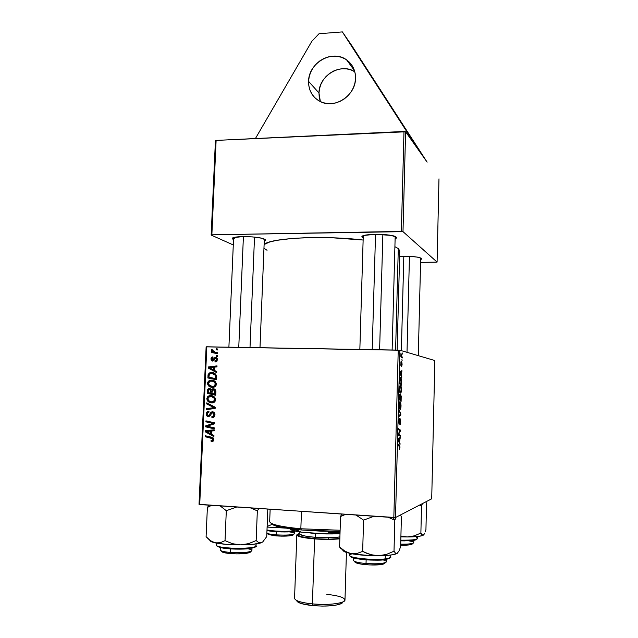 <?xml version="1.0" encoding="UTF-8"?>
<svg xmlns="http://www.w3.org/2000/svg" width="638" height="638" viewBox="0 0 638 638"><rect width="100%" height="100%" fill="white"/><g stroke="black" fill="none" stroke-linecap="round" stroke-linejoin="round"><path stroke-width="0.96" d="M354.8 71.751C340.923 62.349 318.864 75.587 318.968 92.973L308.577 81.361C308.457 62.827 332.494 49.078 346.633 59.9C352.607 64.326 355.573 70.467 355.533 78.338L355.222 73.705L354.01 69.319L351.945 65.347L349.114 61.942L345.629 59.238L341.617 57.332L337.247 56.303L332.685 56.176L328.107 56.949L323.681 58.608L319.582 61.073L315.962 64.247L312.947 68.011L310.666 72.23L309.191 76.735L308.577 81.361L308.856 85.939L310.02 90.285L312.014 94.241L314.781 97.662L318.21 100.405L322.174 102.367L326.52 103.468L331.09 103.659L335.7 102.941L340.174 101.322L344.345 98.874L348.037 95.692L351.107 91.88L353.436 87.613L354.935 83.036L355.533 78.338C355.637 95.644 334.575 109.329 320.244 101.546C312.468 97.335 308.577 90.604 308.577 81.361L318.968 92.973L319.247 97.391L320.372 101.594L318.968 92.973L319.55 88.507L320.978 84.152L323.187 80.093L326.098 76.464L329.599 73.41L333.562 71.049L337.837 69.462L342.271 68.729L346.681 68.872L350.908 69.885L354.792 71.735M397.139 350.095L399.763 250.925L398.295 248.581L394.906 246.683L398.295 248.581L395.6 350.071L398.295 248.581L399.763 250.774M363.134 240.04C323.625 235.175 269.587 237.99 264.1 244.561L269.667 241.977L276.916 240.319L292.132 238.468L304.605 237.767L332.661 237.807L363.134 240.04M362.416 237.623L363.229 236.802L362.416 237.623L363.197 238.054L361.898 236.881C360.885 233.42 392.904 233.58 396.102 237.073L396.477 237.727L395.113 238.835L396.19 238.245L396.102 237.073L391.182 235.422L375.216 234.29L364.386 235.398L362.089 236.451L362.416 237.623M421.582 258.398L421.83 258.837L420.641 259.69L421.83 258.853L421.582 258.398L417.475 257.122L409.596 256.324L399.619 256.332C410.521 255.998 417.842 256.691 421.582 258.398M233.452 239.721L232.272 238.636C231.371 235.637 259.371 236.132 264.571 239.218L265.552 240.223L264.236 241.212L265.536 240.327L265.368 239.776L261.181 238.134L252.728 236.921L242.926 236.57L233.628 237.623L232.272 238.612L233.452 239.721M363.74 236.291L363.756 235.581L363.74 236.291L363.285 235.749M234.696 238.452L234.744 237.32L234.696 238.452L233.636 237.615M427.125 162.148L405.601 131.779L402.993 231.642L437.086 262.09L438.976 178.871L437.086 262.09L420.57 262.401L437.086 262.09L402.993 231.642L401.358 231.419L403.99 131.46L216.115 140.408L211.864 234.816L402.993 231.642L405.601 131.779L427.125 162.148L351.61 45.322L342.367 31.9L351.61 45.322L427.125 162.148M395.52 517.538L431.711 498.796L434.845 360.542L399.89 350.222L395.52 517.538L431.711 498.796L434.845 360.542L399.89 350.222L395.52 517.538L393.829 517.601L398.232 350.118L206.824 346.801L199.718 504.546L395.52 517.538M400.68 394.571L401.206 396.31L401.127 401.318L399.181 399.571L399.516 394.667L399.946 394.459L400.249 395.767L400.68 394.571L400.249 395.767L399.803 394.38L399.316 395.696L399.181 399.571L401.127 401.318L400.68 394.571M401.613 380.719L401.541 385.153L399.603 383.255L400.209 377.704L401.063 378.007L401.613 380.719L400.568 377.536L399.723 379.562L399.603 383.255L401.541 385.153L401.613 380.719M402.107 364.258L401.709 366.515L401.796 362.839L401.182 365.375L400.8 365.247L401.095 361.132L400.911 364.426L401.725 361.786L402.107 364.258L401.757 361.786L400.959 364.505L401.142 361.132L400.927 365.502L401.749 362.799L401.541 366.547L402.107 364.258M401.924 359.569L402.171 360.877L401.924 359.569M401.717 356.307L402.243 357.99L400.847 356.419L400.959 353.332L401.717 356.307L400.959 353.332L400.847 356.419L402.243 357.99L402.275 356.969L400.855 356.291L401.717 356.307M399.954 447.597L399.276 449.638L399.667 446.744L397.984 445.364L398.008 444.319L399.819 445.89L399.954 447.597L399.548 445.364L398.008 444.319L397.984 445.364L399.492 446.385L399.276 449.638L399.954 447.597M399.524 442.286L400.002 444.511L398.12 440.252L398.152 438.992L400.193 437.365L399.524 442.286L400.193 437.365L398.152 438.992L398.12 440.252L400.002 444.511L400.034 443.41L399.013 442.262L399.524 442.286M402.099 352.79L402.347 354.106L402.099 352.79M398.917 409.548L400.8 413.815L400.768 415.115L398.734 416.67L398.758 415.633L400.505 414.309L398.917 409.548L400.505 414.309L398.758 415.633L398.734 416.67L400.768 415.115L400.8 413.815L400.265 413.799L400.8 413.815L398.917 409.548M400.114 418.703L400.624 421.16L400.13 424.661L400.249 419.876L399.117 423.839L398.598 420.849L399.292 418.225L399.117 422.811L400.114 418.703L399.069 422.835L399.292 418.225L398.591 421.128L399.053 423.855L400.178 419.748L399.866 424.82C400.297 424.82 400.544 423.791 400.624 421.742L400.114 418.703M399.053 434.414L400.241 435.323L400.217 436.352L398.256 434.917L398.287 433.832L400.058 430.825L398.391 429.621L398.423 428.584L400.377 430.06L400.353 431.129L398.583 434.151L399.053 434.414L398.583 434.151L400.353 431.129L400.377 430.06L398.423 428.584L398.391 429.621L400.058 430.825L398.287 433.832L398.256 434.917L400.217 436.352L400.241 435.323L398.718 435.252L400.241 435.323L398.272 434.382L399.053 434.414M401.262 375.351L401.733 377.728L399.874 372.863L399.906 371.619L401.916 370.67L401.262 375.351L401.916 370.67L399.906 371.619L399.874 372.863L401.733 377.728L401.765 376.635L400.824 375.343L401.262 375.351M400.409 385.527L401.135 386.652L401.454 389.411L400.584 393.16L399.843 392.386L399.428 389.643L399.659 386.716L400.409 385.527C399.906 385.4 399.579 386.492 399.436 388.805L399.659 391.748L400.505 393.16C400.991 393.207 401.302 392.123 401.446 389.898L401.446 389.898C401.422 387.521 401.158 386.11 400.664 385.663L400.409 385.527M399.986 401.781L400.72 402.849L401.031 405.585L400.816 408.129L400.082 409.421L399.276 408.24L398.997 405.569L399.228 403.033L399.986 401.781C399.484 401.693 399.157 402.817 399.005 405.146L399.236 408.073L400.082 409.421C400.568 409.429 400.887 408.312 401.023 406.071L399.986 401.781M214.456 370.399L216.753 371.595L216.713 372.64L208.307 368.118L208.363 366.946L217.008 365.877L216.968 366.842L214.607 367.097L214.456 370.399L214.607 367.097L216.968 366.842L217.008 365.877L208.363 366.946L208.307 368.118L216.713 372.64L216.753 371.595L214.456 370.399M213.315 388.757L214.743 389.228L215.716 390.448L215.716 395.257L207.175 393.407L207.486 389.738L208.881 388.558L210.707 388.853L211.529 389.866L213.315 388.757L211.529 389.866L209.487 388.518L208.49 388.678L207.486 389.738L207.175 393.407L215.716 395.257L215.883 391.517C215.756 389.842 214.894 388.917 213.315 388.757M213.882 439.614L212.972 441.257L211.098 441.329L211.034 440.34L212.781 439.917L212.582 438.681L205.237 436.735L205.284 435.746L213.188 437.915L213.882 439.614L211.553 437.197L205.284 435.746L205.237 436.735L211.298 438.146L212.869 439.502L212.39 440.34L211.034 440.34L211.098 441.329L213.036 441.233L213.882 439.614M209.057 426.615L214.28 427.843L214.24 428.832L205.683 426.854L205.723 425.833L213.164 423.457L205.907 421.846L205.946 420.857L214.504 422.803L214.464 423.831L207.023 426.224L209.057 426.615L207.023 426.224L214.464 423.831L214.504 422.803L205.946 420.857L205.907 421.846L213.164 423.457L205.723 425.833L205.683 426.854L214.24 428.832L214.28 427.843L209.057 426.615M212.558 411.805L214.009 412.347L214.958 414.269L214.48 416.59L213.052 417.539L211.92 417.627L211.856 416.646L213.754 415.713L213.913 414.046L213.204 412.953L211.832 413.001L210.069 415.713L208.873 416.462L207.007 416.048L206.162 414.309L206.632 412.212L207.789 411.327L208.953 411.183L209.001 412.156L207.884 412.395L207.191 413.528L207.39 415.003L208.307 415.537L209.097 415.202L210.883 412.339L212.558 411.805L211.353 412.028L208.793 415.442L208.307 415.537L207.159 413.871L208.084 412.292L209.001 412.156L208.953 411.183L207.597 411.406L206.154 413.807C206.13 415.426 206.856 416.327 208.323 416.51L210.253 415.482L212.031 412.89L212.598 412.778L213.961 414.732L213.14 416.447L211.856 416.646L211.92 417.627L213.65 417.324L214.966 414.836C214.966 413.057 214.169 412.044 212.558 411.805M206.752 402.849L215.189 407.235L215.134 408.48L206.457 409.588L206.497 408.607L213.937 407.658L206.712 403.894L206.752 402.849L206.712 403.894L213.937 407.658L206.497 408.607L206.457 409.588L215.134 408.48L215.189 407.235L206.752 402.849M210.803 395.584L212.909 396.031L214.703 397.283L215.54 398.886L215.405 400.871L214.312 402.203L212.422 402.873L209.758 402.546L208.203 401.661L207.103 400.233L206.864 398.311L207.645 396.692L209.447 395.696L210.803 395.584L208.754 395.911L206.832 398.67L208.004 401.485L211.752 402.897L213.714 402.538L215.628 399.819C215.142 397.067 213.531 395.656 210.803 395.584M211.633 434.326L213.945 435.587L213.897 436.647L205.452 431.902L205.508 430.706L214.201 429.797L214.153 430.778L211.784 430.993L211.633 434.326L211.784 430.993L214.153 430.778L214.201 429.797L205.508 430.706L205.452 431.902L213.897 436.647L213.945 435.587L211.633 434.326M211.489 380.112L213.594 380.543L215.381 381.787L216.218 383.382L216.091 385.36L214.99 386.692L213.108 387.37L210.444 387.051L208.889 386.181L207.797 384.762L207.557 382.848L208.339 381.237L210.133 380.232L211.489 380.112L209.567 380.4L207.525 383.215L208.698 386.006L212.446 387.394L214.272 387.083L216.306 384.307C215.827 381.572 214.216 380.176 211.489 380.112L212.143 380.16L211.489 380.112M216.378 375.511L216.394 379.762L207.868 377.959L208.235 374.195L210.069 372.688L213.778 372.935L215.365 373.908L216.378 375.511C215.405 373.509 213.818 372.512 211.633 372.504L209.798 372.775L208.14 374.466L207.868 377.959L216.394 379.762L216.378 375.511M217.391 359.728L216.761 361.403L215.054 361.977L214.982 361.012L216.553 360.031L216.115 358.484L215.15 358.572L213.802 360.622L212.629 361.084L211.154 360.159L211.026 358.397L211.808 357.2L212.933 356.873L213.004 357.838L212.103 358.157L211.72 359.09L212.661 360.119L214.775 357.671L216.745 357.846L217.391 359.728L215.676 357.416L214.52 357.878L212.534 360.119L211.72 359.09L213.004 357.838L212.933 356.873L212.239 356.985L210.947 359.027L212.629 361.084L215.708 358.381L216.609 359.665L215.748 360.917L214.982 361.012L215.054 361.977L216.059 361.85L217.391 359.728M216.242 355.278L217.462 355.526L217.422 356.49L216.202 356.259L216.242 355.278L216.202 356.259L217.422 356.49L217.462 355.526L216.242 355.278M216.529 348.787L217.749 349.034L217.71 349.991L216.489 349.768L216.529 348.787L216.489 349.768L217.71 349.991L217.749 349.034L216.529 348.787M215.11 352.2L217.582 352.742L217.542 353.715L211.345 352.455L211.393 351.482L212.669 351.753L211.481 350.701L211.593 349.52L212.55 349.919L212.358 350.637L213.06 351.482L215.11 352.2L211.593 349.52L211.338 350.166L212.669 351.753L211.393 351.482L211.345 352.455L217.542 353.715L217.582 352.742L215.11 352.2M206.13 346.865L199.024 504.331L393.829 517.601L398.232 350.118L399.89 350.222L206.13 346.865L206.824 346.801L199.718 504.546L199.024 504.331L206.13 346.865M215.421 140.815L211.17 235.071L233.285 244.952L211.17 235.071L211.864 234.816L401.358 231.419L403.99 131.46L405.601 131.779L216.115 140.408L215.421 140.815L216.115 140.408L211.864 234.816L211.17 235.071L215.421 140.815M263.957 248.278L267.051 250.271M398.575 252.863L399.492 251.835M212.781 402.825L210.261 401.669L212.781 402.825M209.87 401.525L208.004 401.485L209.87 401.525M207.836 398.702L206.832 398.67L207.836 398.702M210.277 396.31L211.888 395.712L208.754 395.911M214.081 396.836L212.749 396.621M211.84 401.924L208.698 400.744L207.836 398.742L209.224 396.788L210.668 396.549C212.813 396.565 214.129 397.618 214.623 399.715L215.628 399.739L214.623 399.715L213.22 401.693L211.84 401.924L214.344 400.696L214.232 398.327L212.007 396.764L208.809 397.019L207.86 398.479L208.339 400.329L210.165 401.637L211.84 401.924M208.57 409.317L208.602 408.615L206.497 408.607L215.166 407.73L208.602 408.615L208.57 409.317M215.173 407.666L213.937 407.658L215.173 407.666M215.15 407.251L212.215 406.797L214.296 406.821L208.809 403.926L206.712 403.894L208.817 403.918L214.464 406.908M212.51 417.611L211.92 417.627L212.51 417.611M213.969 417.132L213.937 416.638L213.969 417.132M214.583 416.423L213.14 416.447L214.583 416.423M214.974 414.724L213.961 414.732L214.974 414.724M214.4 412.762L212.598 412.778L214.4 412.762M209.447 416.239L208.666 415.529L209.447 416.239M207.159 413.791L206.154 413.807L207.159 413.791M208.443 415.529L210.229 415.505M210.452 415.178L209.097 415.202L210.452 415.178M211.385 413.544L210.069 413.56L211.385 413.544M212.606 412.778L213.467 412.004L212.606 412.778M214.264 428.257L207.797 426.766L205.683 426.854L207.797 426.766L207.813 426.344L207.797 426.766L214.264 428.257M211.96 424.318L207.829 426.025L205.723 425.833L207.836 425.745L211.13 424.613L209.033 424.693L213.539 423.807L211.449 423.887L214.472 423.56L212.326 424.198M214.48 423.409L213.164 423.457L214.48 423.409M214.488 423.241L210.915 423.01L213.004 422.938L208.02 421.782L205.907 421.846L208.02 421.782L208.036 421.335L208.02 421.782L214.488 423.241M213.14 441.169L211.098 441.329L213.14 441.169M213.188 441.129L213.14 440.364L213.188 441.129M213.882 439.43L212.869 439.502L213.882 439.43M213.283 438.003L211.298 438.146L213.283 438.003M213.236 437.955L207.358 436.591L205.237 436.735L207.374 436.233L213.236 437.955M211.649 434.071L211.026 433.728L211.649 434.071M207.143 431.806L205.452 431.902L207.143 431.806M207.589 431.416L207.621 430.602L205.508 430.706L214.193 429.908L207.621 430.602L207.589 431.416M210.644 433.752L206.417 431.479L211.776 431.033L210.763 431.089L210.644 433.752L211.664 433.688L210.644 433.752L210.763 431.089L206.417 431.479L210.644 433.752M215.732 394.89L207.175 393.407L209.28 393.494L209.304 392.88L209.28 393.494L215.732 394.89M208.291 391.07L207.286 391.022L208.291 391.07M208.61 389.794L207.486 389.738L208.61 389.794L208.291 390.982L208.945 389.571L212.255 390.137L210.66 390.057L210.947 391.644L211.952 391.692L210.947 391.644L210.875 393.215L208.219 392.641L208.291 390.982L208.219 392.641L211.88 393.263L210.875 393.215L210.548 389.93L208.626 389.786M209.75 389.499L210.596 388.789L209.75 389.499M212.478 389.914L211.529 389.866L212.478 389.914M213.722 389.746L214.448 389.052L213.722 389.746M209.535 389.491L211.393 389.587M214.759 394.061L211.872 393.431L211.968 391.381L212.645 389.818L213.251 389.722L214.839 391.285L215.883 391.333L214.839 391.285L214.839 392.242L215.843 392.29L214.839 392.242L214.759 394.061L215.764 394.101L214.759 394.061L214.639 390.592L213.746 389.81L212.55 389.866L211.872 393.431L214.759 394.061M213.196 387.362L210.787 386.134L208.698 386.006L210.771 386.126L213.196 387.362M208.522 383.279L207.525 383.215L208.522 383.279L209.998 381.285L211.353 381.069C213.499 381.077 214.815 382.122 215.309 384.212L216.314 384.275L215.309 384.212L213.826 386.221L212.526 386.429L209.392 385.264L208.522 383.271L209.392 385.264L211.68 386.349L214.599 386.556L212.526 386.429L214.145 386.062L215.118 385.009L215.261 383.661L214.48 382.282L212.693 381.285L210.388 381.157L209.12 381.875L208.522 383.271M210.731 381.101L212.837 380.288L210.731 381.101M214.759 381.436L213.427 381.229M214.185 386.532L214.839 386.556M216.753 371.755L210.396 368.341L208.307 368.118L210.404 368.198L216.753 371.755M210.436 367.608L210.452 367.169L208.363 366.946L216.984 366.364L210.452 367.169L210.436 367.608M213.475 369.841L209.272 367.687L214.591 367.321L213.594 367.209L213.475 369.841L214.48 369.944L213.475 369.841L213.594 367.209L209.272 367.687L213.475 369.841M216.41 379.49L207.868 377.959L209.966 378.127L209.998 377.417L209.966 378.127L216.41 379.49M208.977 375.734L207.972 375.646L208.977 375.734M209.176 374.554L208.14 374.466L209.176 374.554M211.003 373.485L213.132 372.72L211.003 373.485M212.606 372.6L211.633 372.504L212.606 372.6M215.317 373.972L214.703 373.788M215.445 378.573L208.905 377.194L209.168 374.578L210.197 373.645L211.529 373.469C214.057 373.477 215.381 374.769 215.492 377.329L216.497 377.417L215.492 377.329L215.445 378.573L216.449 378.653L215.445 378.573L215.413 375.91L214.759 374.705L211.529 373.469L209.344 374.259L208.905 377.194L215.445 378.573M216.888 361.252L214.982 361.012L216.888 361.252M217.391 359.768L216.609 359.665L217.391 359.768M217.239 358.58L215.923 358.404M213.523 360.845L213.228 360.422M211.72 359.13L210.947 359.027L211.72 359.13M214.041 360.31L212.534 360.119L214.041 360.31M214.129 360.175L213.044 360.031L214.129 360.175M214.575 359.377L213.634 359.25L214.575 359.377M216.33 358.46L214.52 357.878L216.84 357.942L216.33 358.46M217.422 356.435L216.202 356.259L217.422 356.435M217.71 349.959L216.489 349.768L217.71 349.959M217.55 353.604L211.345 352.455L213.419 352.766L213.459 351.873L213.419 352.766L217.55 353.604M214.256 351.993L212.669 351.753L214.256 351.993M212.342 350.326L211.338 350.166L212.342 350.326M399.468 415.067L400.768 415.115L399.468 415.067M399.651 419.7L400.114 419.716L399.651 419.7M398.638 422.819L399.053 422.835M398.878 429.996L400.377 430.06L398.878 429.996M399.843 431.113L400.353 431.129L399.843 431.113M398.591 433.274L399.149 433.298L398.591 433.274M398.973 438.338L400.162 438.386L398.973 438.338M398.463 438.745L399.611 438.792L398.463 438.745M399.3 441.759L398.216 440.467L398.742 440.491L398.128 439.718L398.862 439.399L398.136 439.367L399.372 438.968L398.24 438.92L399.372 438.968L399.3 441.759L398.774 441.735L399.3 441.759L399.372 438.968L398.351 439.726L399.3 441.759M397.984 445.22L399.452 445.292L397.984 445.22M400.728 362.137L401.142 362.145L400.728 362.137M399.906 371.635L401.892 371.683L399.906 371.635M399.898 371.874L401.35 371.906L399.898 371.874M401.039 374.761L400.042 373.302L400.489 373.31L399.89 372.417L400.608 372.257L399.89 372.241L401.111 372.002L399.898 371.978L401.111 372.002L401.039 374.761L400.592 374.745L401.039 374.761L401.111 372.002L400.106 372.425L401.039 374.761M400.457 378.541L399.859 382.449L401.342 383.916L399.627 382.441L399.715 379.682L400.768 378.669L401.342 383.916L400.241 383.885L401.342 383.916L401.358 380.663L400.831 378.741L399.874 378.525M400.544 392.147L399.524 390.95L399.436 388.853L400.361 386.532L399.707 386.516L400.584 386.652L401.214 389.802L400.544 392.147L399.755 392.123L400.919 391.748L401.15 388.367L400.441 386.556L399.747 387.816L399.795 390.751L400.544 392.147M400.042 399.292L399.197 398.734L399.787 395.401L399.348 395.385L400.05 395.983L400.042 399.292L399.189 399.268L400.042 399.292L399.787 395.401L399.436 398.742L400.042 399.292M400.927 400.09L399.181 399.468L400.273 399.5L400.273 395.576L400.991 397.195L400.927 400.09L399.715 400.05L400.927 400.09L400.648 395.584L400.273 399.5L400.927 400.09M400.122 408.4L399.093 407.259L399.005 405.178L399.938 402.801L399.292 402.777L400.178 402.913L400.8 405.999L400.122 408.4L399.308 408.376L400.497 407.969L400.736 404.564L400.018 402.809L399.324 404.133L399.372 407.06L400.122 408.4M362.599 236.235L361.929 236.722M311.838 41.295L319.032 33.734L342.367 31.9L420.41 152.681L342.367 31.9L319.032 33.734L311.838 41.295L255.423 138.534L311.838 41.295M270.145 509.284L269.675 521.565C270.305 524.38 280.696 526.781 300.841 528.774L301.335 529.971L340.078 531.39L321.959 531.215L301.335 529.971L281.031 527.195L273.774 525.194L270.903 523.088L273.104 524.907C277.761 526.94 287.172 528.631 301.335 529.971L300.841 528.774L340.11 530.242L300.841 528.774L301.455 511.389L300.841 528.774C286.318 527.411 276.685 525.696 271.932 523.631L273.104 524.907M382.72 559.821C386.437 560.778 387.338 561.703 385.4 562.604C381.564 563.825 375.104 564.128 366.029 563.521L366.324 564.726C374.626 565.284 380.543 564.997 384.068 563.872L385.009 563.099M375.535 234.29L372.201 349.664L375.535 234.29M353.58 557.939L353.508 560.339C353.97 561.719 358.141 562.78 366.029 563.521L366.14 559.821L366.029 563.521C377.959 564.199 384.762 563.593 386.429 561.711L386.492 559.303M382.864 234.457L379.618 349.791M384.642 563.569L380.272 564.678L369.298 564.917L360.925 564.08L354.983 562.158M366.029 563.521C360.422 563.027 356.57 562.293 354.473 561.32L355.725 562.692C357.655 563.593 361.188 564.271 366.324 564.726L366.029 563.521M354.84 561.719L355.725 562.692M342.901 550.777L346.378 552.516L353.635 554.087L370.957 555.658L387.984 555.339L392.944 554.693L397.259 553.313L398.997 550.905L400.64 546.726L401.406 516.708L400.425 515.002L401.406 516.708L400.64 546.726L398.997 550.905L397.259 553.313L395.576 553.282L394.005 551.208L394.818 520.201L388.064 517.211L394.818 520.201L393.136 517.554L394.818 520.201L395.975 517.298L394.818 520.201L394.005 551.208L386.389 554.454L378.27 555.77L370.239 554.574L362.663 551.391L356.857 553.521L350.844 553.601L344.983 551.216L339.583 547.005L341.521 549.063M390.735 555.036L390.687 556.87C390.105 557.883 388.295 558.553 385.24 558.88L384.602 559.606L385.24 558.88C388.781 558.386 390.6 557.716 390.687 556.87C391.557 557.5 389.619 558.394 384.881 559.574C379.578 560.236 373.254 560.316 365.893 559.797C362.767 559.749 358.309 559.016 352.519 557.612C350.461 556.783 349.472 555.977 349.552 555.172C348.468 557.987 373.557 560.643 385.24 558.88L385.328 555.538L385.24 558.88C381.731 560.467 348.659 558.729 349.552 555.172L351.793 553.776M341.745 514.092L340.54 516.509L339.583 547.005L340.54 516.509L345.613 514.356L340.54 516.509L341.745 514.092M356.012 515.057L363.58 520.122L362.663 551.391L363.58 520.122L373.988 516.262L363.58 520.122L356.012 515.057M397.259 553.313L395.576 553.282L394.005 551.208L386.389 554.454L378.27 555.77C386.987 555.666 392.976 555.02 396.23 553.832L397.259 553.313M389.611 558.13L386.963 559.199M381.66 559.909L370.582 560.068L356.012 558.521M353.763 557.987L350.74 556.711M350.35 556.137C350.254 559.566 381.285 561.097 384.602 559.606M366.379 553.17L362.663 551.391L356.857 553.521L350.844 553.601C358.708 555.044 367.855 555.77 378.27 555.77L374.219 555.475L366.379 553.17M342.837 549.757L344.217 551.695L350.844 553.601L344.983 551.216L339.583 547.005L340.54 548.233M209.838 540.354L211.776 541.917L215.269 542.89L210.484 540.681L206.09 536.694L207.382 507.449L206.09 536.694L211.186 541.662L215.269 542.89L226.45 544.374L240.486 544.884L232.495 543.712L225.031 540.649L220.246 542.747L215.269 542.89C221.793 544.198 230.198 544.86 240.486 544.884L253.326 544.27L261.373 542.739L258.677 542.627L256.165 540.561L248.525 543.664L240.486 544.884C250.622 544.78 257.585 544.062 261.373 542.739L262.808 541.853L260.009 542.97L258.677 542.627L256.165 540.561L257.337 510.847L256.165 540.561L248.525 543.664L240.486 544.884L232.495 543.712L225.031 540.649L226.307 510.703L225.031 540.649L220.246 542.747L217.773 543.113L212.837 542.069L209.83 540.195M216.601 545.426L216.697 543.177L216.601 545.426C218.499 549.111 257.162 549.446 256.053 545.801C256.524 547.324 249.849 548.209 236.028 548.441C223.077 547.691 216.593 546.686 216.601 545.426L216.601 545.426M209.112 505.176L207.382 507.449L211.601 505.344L207.382 507.449L209.112 505.176M220.158 505.918L226.307 510.703L236.69 507.035L226.307 510.703L220.166 505.918M250.662 507.968L257.337 510.847L258.876 508.526L257.337 510.847L250.662 507.968M267.8 509.124L266.74 536.582L262.768 541.893L266.74 536.582L267.8 509.124M255.224 546.646L251.683 548.202M250.064 548.473L239.098 549.159L224.728 548.329M221.952 547.882L217.359 546.232M255.782 545.275L256.053 545.801C257.553 546.902 253.374 547.986 243.525 549.047L226.474 548.544C220.979 547.859 217.702 546.925 216.649 545.737L217.016 546.152M222.231 547.93C227.575 549.159 243.23 549.637 250.016 548.481M210.03 540.872L211.186 541.662M220.309 547.524L220.214 549.908C220.485 551.009 223.802 551.846 230.166 552.428C225.724 552.053 222.686 551.487 221.059 550.746L222.255 552.045C223.755 552.731 226.538 553.25 230.605 553.601L230.31 548.887L230.166 552.428C240.095 553.305 252.265 552.197 251.914 550.514L252.01 548.138M221.474 551.288L222.255 552.045M238.764 347.351L243.405 236.562L238.764 347.351M254.514 237.089L250.008 347.55M221.761 551.742L228.045 553.345L236.267 553.872L244.394 553.593L250.351 552.189M247.831 548.744C251.779 549.557 252.839 550.419 251.005 551.32C246.746 552.66 239.8 553.034 230.166 552.428L230.605 553.601C239.425 554.151 245.797 553.808 249.705 552.572L250.543 551.766M424.023 534.397L422.699 535.322L420.881 533.057L421.519 506.07L422.404 503.613L421.519 506.07L420.881 533.057L414.269 535.856L410.816 536.67L407.283 536.957L400.911 536.056L407.283 536.957L413.073 536.821L419.82 536.191L423.353 535.138L422.069 534.987L420.881 533.057L414.269 535.856L407.283 536.957C414.971 536.909 420.099 536.414 422.675 535.489L424.677 533.169L424.023 534.397M425.315 531.558L425.937 529.644L425.315 531.558M416.462 537.531L417.475 538.416C417.659 539.668 412.108 540.258 400.808 540.187C411.031 540.394 416.59 539.804 417.475 538.416L416.327 539.676C414.652 540.115 414.804 540.912 400.792 540.825L412.73 540.482M425.793 501.859L426.543 503.414L425.937 529.644L426.543 503.414L425.793 501.859M419.581 505.073L421.519 506.07L419.581 505.073M400.887 536.845L407.283 536.957L400.887 536.845M416.702 539.246L413.201 540.426M410.864 540.673L408.065 540.833M404.923 540.896L400.792 540.833M408.639 540.809C413.185 541.614 414.668 542.42 413.073 543.225C410.96 543.967 406.837 544.262 400.704 544.118C408.719 544.262 413.073 543.767 413.751 542.635L413.807 540.33M400.68 545.179C406.231 545.299 409.971 545.027 411.893 544.35L412.515 543.759L408.647 544.98L400.68 545.179M403.822 256.197L401.366 350.661L403.822 256.197M400.457 385.535L400.433 386.556L400.457 385.535M400.034 401.788L400.01 402.809L400.034 401.788M398.902 445.26L398.886 445.962L398.902 445.26M409.452 256.316L407.004 352.328M285.991 528.105L278.71 527.06L274.507 525.473L278.71 527.06L285.991 528.105M292.419 531.007C289.038 531.486 275.369 531.653 266.995 529.987C274.739 531.302 283.216 531.645 292.419 531.007L292.443 530.306L292.419 531.007L294.182 530.808L292.419 531.007L292.1 531.614L292.419 531.007M294.158 531.366L292.092 531.621C282.905 532.275 274.531 531.917 266.971 530.537C274.659 532.244 288.679 532.124 291.925 531.637L293.863 531.406M272.139 524.396L267.131 526.414L272.139 524.396M267.107 527.068L285.609 528.105L267.107 527.068M289.253 531.829L276.413 531.717L267.705 530.696M266.875 532.969C267.633 533.791 270.727 534.429 276.15 534.875C271.756 534.524 268.837 534.022 267.394 533.36L268.47 534.524L276.493 535.92L276.27 531.709L276.15 534.875C286.749 535.41 292.89 534.963 294.581 533.535L294.66 531.279M267.952 534.086L268.47 534.524M293.289 534.883L288.464 535.96L281.478 536.143L274.196 535.705L268.319 534.445M289.094 531.837C293.855 532.523 295.474 533.272 293.966 534.086C290.585 535.107 284.652 535.37 276.15 534.875L276.493 535.92C284.269 536.375 289.716 536.127 292.818 535.186L293.384 534.644M289.612 528.719L290.96 529.731C292.842 530.601 296.199 531.39 301.024 532.116L298.169 530.593L298.209 529.668L298.169 530.593L290.545 528.774L298.169 530.593L301.024 532.116L293.033 530.489L289.612 528.719M328.753 531.382L328.714 532.826L325.715 533.934L301.024 532.116L325.715 533.934L340.006 533.695L332.135 533.95L325.715 533.934L328.714 532.826L340.038 532.602L328.714 532.826L328.753 531.382M326.776 594.321C341.984 596.091 347.431 598.604 343.124 601.841C336.712 604.274 326.473 604.968 312.405 603.907L312.931 605.621C325.851 606.594 335.261 605.956 341.171 603.692L342.877 602.073L342.08 603.165L337.981 604.752L330.978 605.789L322.158 606.092L312.931 605.621L312.405 603.907C327.98 605.502 345.477 603.293 344.975 599.959L346.426 552.532M315.036 533.145L329.942 533.966L315.036 533.145M299.206 533.99L298.145 535.25L300.721 536.606L314.973 538.751C321.903 539.421 330.197 539.349 339.855 538.544L329.12 539.198L314.973 538.751L315.515 533.559L315.387 537.284C305.227 536.414 299.892 535.226 299.366 533.719C301.894 535.641 307.229 536.829 315.387 537.284L314.973 538.751C307.628 538.352 293.839 536.119 299.405 533.91M315.387 537.284C325.252 537.938 333.427 537.834 339.902 536.957C330.58 537.85 322.413 537.954 315.387 537.284M328.57 539.198L328.618 537.698M314.598 538.919L312.405 603.907L314.598 538.919C303.313 537.946 297.388 536.622 296.814 534.931L299.374 533.472L296.989 534.54L296.893 535.234L299.597 536.662L314.598 538.919L329.519 539.381L339.839 538.815C332.669 539.549 324.256 539.581 314.598 538.919M296.814 534.947L294.565 598.292C295.107 600.781 301.056 602.655 312.405 603.907C304.709 603.125 299.342 601.921 296.279 600.286L298.106 602.264C300.929 603.779 305.873 604.896 312.931 605.621L301.575 603.636L297.388 601.793L296.51 600.533L298.106 602.264M305.482 532.443L315.148 533.528L305.49 532.443M354.473 70.611L346.633 59.9M395.448 236.666L396.477 237.727M421.136 258.119L421.83 258.837M264.666 239.266L265.552 240.223M233.245 237.767L232.272 238.636M362.982 235.869L361.898 236.881M213.22 401.693L214.87 401.725M207.597 411.406L208.969 411.398M208.793 415.442L210.293 415.426M211.353 412.028L213.443 412.02M212.39 440.34L213.786 440.236M208.49 388.678L210.58 388.789M212.462 388.901L214.344 388.997M209.567 380.4L211.649 380.559M213.826 386.221L215.445 386.325M209.798 372.775L211.888 372.975M215.748 360.917L217.016 361.076M212.239 356.985L212.948 357.081M212.98 360.055L214.105 360.199M215.142 357.495L216.537 357.679M399.548 445.364L397.984 445.292M400.831 377.672L400.249 377.656M400.664 385.663L400.098 385.647M400.281 392.019L399.723 392.003M400.265 401.916L399.699 401.9M399.835 408.272L399.276 408.256M385.4 562.604L384.068 563.872M395.177 236.531L392.123 350.015M363.261 235.757L359.848 349.449M349.608 553.345L349.552 555.172M344.217 551.695L341.434 548.648M216.521 543.145L216.649 545.737M256.133 543.927L256.053 545.801M228.898 347.184L233.596 237.631M259.993 347.718L264.323 239.098M251.005 551.32L249.705 552.572M417.515 536.494L417.475 538.416M413.073 543.225L411.893 544.35M418.305 355.661L420.681 257.919M293.966 534.086L292.818 535.186M290.019 528.703L290.96 529.731M343.124 601.841L341.171 603.692M299.366 533.719L299.437 531.869"/></g></svg>
